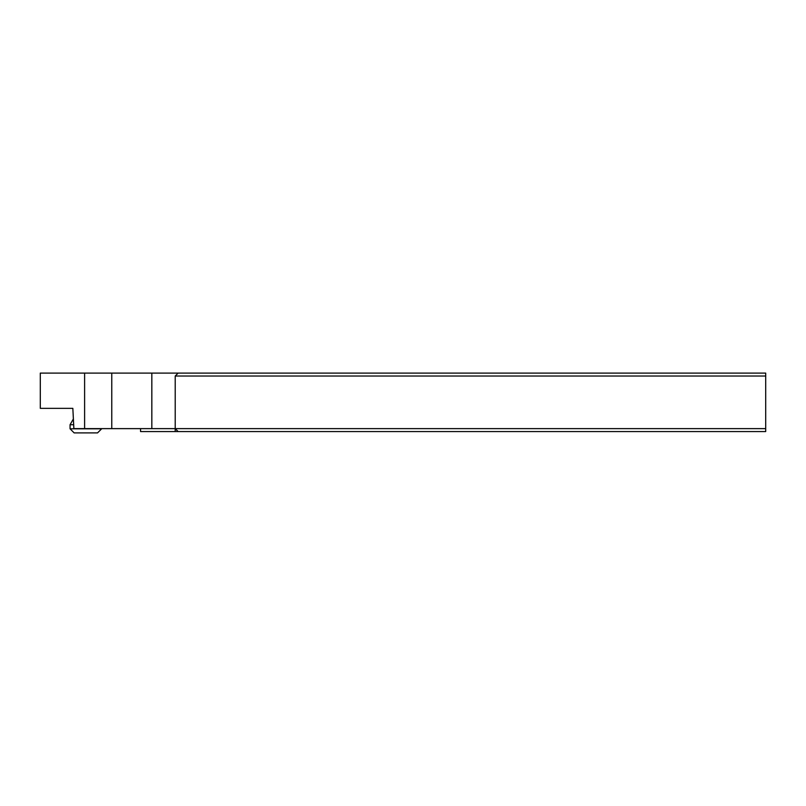 <?xml version="1.0" encoding="UTF-8"?>
<svg xmlns="http://www.w3.org/2000/svg" width="806" height="806" viewBox="0 0 806 806"><rect width="100%" height="100%" fill="white"/><g stroke="black" fill="none" stroke-linecap="round" stroke-linejoin="round"><path stroke-width="1.21" d="M765.7 428.631L765.7 431.563L178.136 431.563L175.214 428.631L73.87 428.631L72.842 408.35L40.3 408.35L40.3 373.097L178.136 373.097L175.214 376.019L175.214 428.631L765.7 428.631L765.7 376.019L175.214 376.019M765.7 376.019L765.7 373.097L178.136 373.097M140.556 428.631L140.556 431.563L175.204 431.563L175.204 428.631M178.136 431.563L175.204 431.563M151.83 428.631L151.83 373.097M111.762 428.631L111.762 373.097M84.61 373.097L84.61 428.631M70.062 428.812L74.152 432.903L97.536 432.903L101.637 428.812L70.062 428.812L70.062 424.722L73.648 424.722M73.326 419.06L70.062 424.722"/></g></svg>
